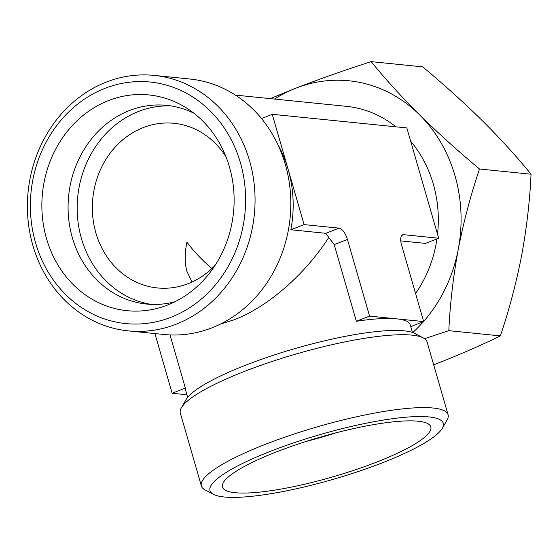 <?xml version="1.0" encoding="UTF-8"?>
<svg xmlns="http://www.w3.org/2000/svg" width="559" height="559" viewBox="0 0 559 559"><rect width="100%" height="100%" fill="white"/><g stroke="black" fill="none" stroke-linecap="round" stroke-linejoin="round"><path stroke-width="0.84" d="M433.679 364.852L436.768 363.65C460.343 354.35 481.544 345.099 500.375 335.896C509.144 309.875 516.223 283.127 521.603 255.652C526.676 228.086 529.82 200.94 531.05 174.219C517.124 157.072 501.039 139.38 482.78 121.135C464.159 102.828 444.139 84.737 422.723 66.863L371.169 61.644C385.095 78.791 401.187 96.483 419.439 114.728A142.657 126.313 -84.2 0 0 295.774 88.21A142.657 126.313 -84.2 0 0 274.462 99.055M270.27 98.629L295.774 88.21C319.706 78.945 344.84 70.092 371.169 61.644M423.631 321.467A142.657 126.313 -84.2 0 0 458.268 249.237C453.202 276.803 450.051 303.949 448.821 330.669L424.588 338.691M412.773 332.563A142.657 126.313 -84.2 0 0 423.449 321.67M226.067 156.995A82.739 73.257 -84.2 0 0 174.038 123.301A82.739 73.257 -84.2 0 0 143.181 127.606A82.739 73.257 -84.2 0 0 92.696 215.802A82.739 73.257 -84.2 0 0 157.365 287.941A82.739 73.257 -84.2 0 0 215.089 265.357M211.938 268.495C202.428 260.536 194.092 251.746 186.93 242.124C184.589 253.311 184.603 263.079 186.965 271.436L192.051 282.009M415.561 293.51A116.978 103.576 -84.2 0 0 436.942 238.91M437.529 234.263A116.978 103.576 -84.2 0 0 410.676 141.224M395.926 126.823A116.978 103.576 -84.2 0 0 346.384 106.336L235.381 95.1M220.148 324.213L234.487 319.664C267.943 306.772 304.795 274.658 328.776 237.498L334.212 244.604L356.342 321.278A116.978 22.465 -16.1 0 1 396.617 318.847A116.978 22.465 -16.1 0 1 410.299 324.982L412.451 332.451M277.62 144.068A116.978 103.576 95.8 0 1 288.164 169.447A116.978 103.576 95.8 0 1 290.862 229.77L325.827 233.306L328.776 237.498M290.862 229.77L304.082 224.599L272.247 114.302L406.84 127.927L438.675 238.232L425.448 243.396L400.754 240.894M187.67 397.337L185.511 389.868A116.978 22.465 -16.1 0 1 185.364 388.093L170.02 334.932M171.208 105.937A99.858 88.42 -84.2 0 0 138.527 111.465A99.858 88.42 -84.2 0 0 77.401 215.348A99.858 88.42 -84.2 0 0 151.112 304.382M193.987 113.267A99.858 88.42 -84.2 0 0 166.673 105.351A99.858 88.42 -84.2 0 0 129.436 110.542A99.858 88.42 -84.2 0 0 68.505 216.99A99.858 88.42 -84.2 0 0 146.556 304.054A99.858 88.42 -84.2 0 0 174.897 301.769M108.481 100.585A108.418 95.994 -84.2 0 0 46.369 238.106A108.418 95.994 -84.2 0 0 166.673 305.368A108.418 95.994 -84.2 0 0 233.501 212.49A108.418 95.994 -84.2 0 0 186.643 108.097A108.418 95.994 -84.2 0 0 108.481 100.585M104.952 88.357A121.394 107.482 -84.2 0 0 65.801 294.712A121.394 107.482 -84.2 0 0 243.221 225.375A121.394 107.482 -84.2 0 0 104.952 88.357M106.287 82.082A128.395 113.68 -84.2 0 0 27.95 218.946A128.395 113.68 -84.2 0 0 128.297 330.886A128.395 113.68 -84.2 0 0 254.331 214.593A128.395 113.68 -84.2 0 0 154.165 75.402A128.395 113.68 -84.2 0 0 106.287 82.082M128.297 330.886L164.046 334.506A128.395 113.68 -84.2 0 0 290.079 218.213A128.395 113.68 -84.2 0 0 189.913 79.022L154.165 75.402M458.268 249.237A142.657 126.313 -84.2 0 0 419.439 114.728C438.06 133.035 458.08 151.126 479.496 169C470.727 195.014 463.649 221.762 458.268 249.237M442.274 428.334L447.039 420.082A128.395 24.652 163.9 0 0 448.087 414.757L427.048 341.87A128.395 24.652 163.9 0 0 423.331 337.929L414.897 333.478A121.394 23.31 163.9 0 0 245.646 365.195A121.394 23.31 163.9 0 0 186.147 399.51L181.382 407.763A128.395 24.652 163.9 0 0 180.333 413.087L201.373 485.967A128.395 24.652 163.9 0 0 205.097 489.915L213.524 494.359A121.394 23.31 163.9 0 0 333.101 479.363A121.394 23.31 163.9 0 0 442.274 428.334A121.394 23.31 163.9 0 0 393.124 418.621A121.394 23.31 163.9 0 0 270.493 451.281A121.394 23.31 163.9 0 0 213.524 494.359M423.331 337.929A128.395 24.652 163.9 0 0 244.311 371.462A128.395 24.652 163.9 0 0 181.382 407.763M448.087 414.757A128.395 24.652 163.9 0 0 265.35 444.349A128.395 24.652 163.9 0 0 201.373 485.967M276.495 451.889A108.418 20.823 163.9 0 0 222.314 486.176A108.418 20.823 163.9 0 0 332.409 476.967A108.418 20.823 163.9 0 0 430.472 426.091A108.418 20.823 163.9 0 0 276.495 451.889M305.549 441.617A99.858 19.174 163.9 0 0 336.301 432.743M186.923 394.759L172.144 393.263L154.913 333.576M172.144 393.263L185.364 388.093M261.472 118.508L272.247 114.302M410.774 326.624L423.666 321.586L369.569 316.108L347.432 239.434A11.411 4.828 -111.3 0 0 339.054 228.142L304.082 224.599M356.342 321.278L369.569 316.108M438.675 238.232L403.71 234.689A11.411 4.828 -111.3 0 0 402.662 234.822A11.411 4.828 -111.3 0 0 401.537 244.912L423.666 321.586M500.375 335.896L448.821 330.669M531.05 174.219L479.496 169M325.827 233.306L339.054 228.142M334.212 244.604L347.432 239.434M401.802 235.437L403.71 234.689"/></g></svg>
